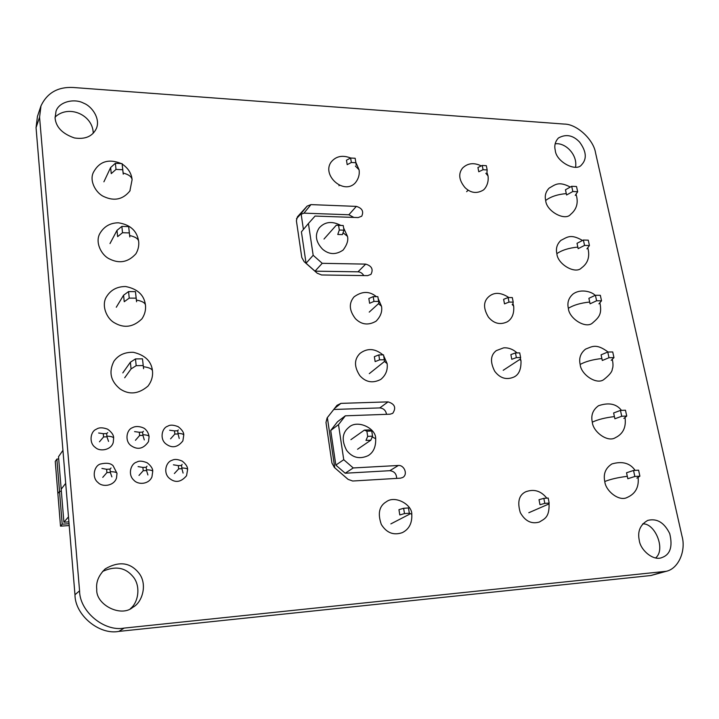 <?xml version="1.0" encoding="UTF-8"?>
<svg xmlns="http://www.w3.org/2000/svg" width="719" height="719" viewBox="0 0 719 719"><rect width="100%" height="100%" fill="white"/><g stroke="black" fill="none" stroke-linecap="round" stroke-linejoin="round"><path stroke-width="1.08" d="M36.049 127.631L37.451 116.424L40.983 105.873C47.202 92.796 58.014 86.675 73.401 87.502L564.28 124.081C576.647 123.938 593.552 139.513 595.548 152.841L682.052 536.374C686.07 550.466 678.736 568.549 666.342 571.281L124.162 628.091C104.228 631.965 79.548 611.42 79.575 590.811L39.572 117.206L36.049 127.631L74.974 594.739C74.929 615.033 99.213 635.228 118.86 631.399L650.866 575.524L666.342 571.281M40.983 105.873L39.572 117.206M639.254 540.248C637.385 531.314 640.216 524.69 647.765 520.394C656.941 518.12 664.266 522.542 669.731 533.633C672.849 546.638 670.243 554.619 661.911 557.576C653.14 561.35 640.207 549.747 639.254 540.248M96.75 589.256C95.879 582.004 98.719 575.2 105.289 568.837C118.959 561 130.103 562.348 138.722 572.863C147.835 583.882 142.434 602.45 132.871 607.267C121.053 617.81 95.546 604.652 96.75 589.256M340.959 403.368L388.062 401.876C394.83 403.961 396.394 407.781 392.736 413.335L390.066 414.198L345.336 415.816L338.505 424.632L343.745 459.711L353.245 467.952L398.389 465.472C404.276 464.932 408.194 474.558 402.694 477.506L400.447 478.171L352.687 481.02L348.095 479.375L334.407 467.503L331.935 463.018L325.986 422.475L327.109 417.928L336.995 405.336L340.959 403.368L334.614 408.374M555.257 150.253C554.124 145.651 555.176 141.562 558.429 137.994C566.006 133.797 573.079 135.172 579.631 142.128C586.407 151.412 587.072 158.962 581.626 164.777C576.252 172.38 555.958 161.748 555.257 150.253M310.959 204.609L356.336 206.389C362.133 208.133 363.931 211.404 361.72 216.203L358.152 217.578L315.066 216.06L308.415 223.51L313.169 255.29L322.229 263.316L365.71 264.116C371.768 265.931 373.512 269.346 370.941 274.388L367.58 275.638L321.582 274.973L317.187 273.193L304.119 261.644L301.782 257.465L296.399 220.742L297.405 216.877L307.13 206.11L310.959 204.609L303.975 213.148L348.859 214.765L353.865 217.426M55.084 118.204L56.01 111.256C59.003 101.595 74.569 98.179 83.611 103.168C92.239 106.376 100.804 119.174 96.22 128.827C92.293 136.511 85.04 139.558 74.452 137.958C62.526 133.851 56.073 127.263 55.084 118.204M642.651 523.899C654.82 522.767 666.109 549.478 655.638 557.926M102.574 571.452C115.058 565.736 125.106 567.345 132.727 576.287C140.996 585.428 138.65 602.324 130.364 608.678M396.654 478.396C396.537 473.812 394.264 471.251 389.824 470.693L345.192 473.228L335.827 465.094L330.722 430.483L337.499 421.765L345.336 415.816M386.525 414.324C385.815 410.441 383.56 408.302 379.776 407.916L333.751 409.471M555.158 143.827C565.35 142.263 577.752 154.756 575.559 167.159M303.975 213.148L300.183 214.648L296.471 218.747M363.796 275.584C362.304 273.184 360.372 271.935 357.99 271.827L314.994 271.162L306.051 263.253L301.414 231.842L308.415 223.51M55.021 117.134C68.62 104.165 92.976 114.851 93.236 133.204M353.245 467.952L345.192 473.228M343.745 459.711L335.827 465.094M338.505 424.632L330.722 430.483M313.169 255.29L306.051 263.253M322.229 263.316L314.994 271.162M116.999 230.35L121.862 226.395L128.665 226.602L129.824 236.955L129.321 232.911L122.518 232.722L117.637 236.641L116.999 230.35L109.989 243.579M122.518 232.722L121.862 226.395M129.321 232.911L128.665 226.602M110.627 167.518L115.382 163.276L122.086 163.617L123.264 174.178L122.724 169.729L116.011 169.405L111.247 173.621L110.627 167.518L103.895 181.826M116.011 169.405L115.382 163.276M122.724 169.729L122.086 163.617M129.672 235.526C135.334 236.803 138.336 238.78 138.677 241.458C137.068 230.853 130.283 224.634 118.329 222.791C110.16 222.908 104.012 226.476 99.878 233.504C94.836 242.141 101.28 255.173 109.414 258.903C119.399 263.954 128.234 262.246 135.918 253.78L136.206 253.295M121.34 163.581C108.677 158.477 99.375 161.38 93.452 172.272C88.967 180.99 96.103 193.303 104.021 196.664C114.339 201.383 122.958 199.487 129.878 190.975L130.121 190.526M124.702 377.772L131.065 368.928L130.382 362.214L122.814 372.891M130.382 362.214L135.487 358.925L142.479 358.826L143.584 368.703L142.479 358.826M131.065 368.928L136.179 365.674L143.18 365.558M136.179 365.674L135.487 358.925M123.578 295.212L128.566 291.581L135.46 291.635L136.592 301.764L136.143 298.151L129.231 298.115L124.243 301.71L123.578 295.212L116.289 307.238M129.231 298.115L128.566 291.581M136.143 298.151L135.46 291.635M113.899 361.28C108.533 372.02 110.627 381.268 120.163 389.006C129.24 395.046 138.497 394.093 147.934 386.157C151.511 381.492 153.021 376.432 152.482 370.986C151.502 361.36 145.139 355.132 133.41 352.31C124.845 352.022 118.338 355.015 113.899 361.28M136.412 300.057C142.137 301.09 145.157 302.807 145.472 305.189C144.249 295.123 137.644 288.903 125.663 286.53C117.224 286.504 110.888 289.829 106.664 296.498C100.993 304.919 106.457 318.751 114.815 323.011C124.387 328.493 133.437 327.082 141.967 318.796L142.308 318.283M623.876 418.404L626.743 416.049L621.737 416.256L614.889 418.773L613.631 412.967L620.461 410.414L621.737 416.256M626.743 416.049L625.467 410.225L620.461 410.414M636.89 478.135L639.892 476.158L634.841 476.481L627.822 478.728L626.537 472.751L633.529 470.478L634.841 476.481M639.892 476.158L638.589 470.163L633.529 470.478M621.459 410.378C616.444 403.808 608.795 402.263 598.514 405.732C592.842 409.839 590.775 415.312 592.303 422.161C593.004 431.822 607.708 442.778 615.383 437.673C623.112 433.934 626.33 427.194 625.027 417.46M635.102 470.379C630.087 463.099 622.366 460.951 611.923 463.926C605.533 468.069 603.151 473.929 604.787 481.514C605.551 490.861 619.086 501.871 627.166 497.458C635.47 493.827 639.119 487.123 638.104 477.344M598.9 303.849L601.533 300.812L596.608 300.776L590.074 303.804L588.888 298.313L595.404 295.257L596.608 300.776M601.533 300.812L600.329 295.302L595.404 295.257M611.213 360.327L613.963 357.622L608.993 357.711L602.306 360.489L601.084 354.844L607.762 352.031L608.993 357.711M613.963 357.622L612.723 351.959L607.762 352.031M595.071 295.419C593.22 292.453 581.374 287.915 573.007 294.044C568.594 297.927 567.048 302.681 568.361 308.298C568.972 318.571 585.913 329.212 592.555 322.966C599.152 317.205 602.163 314.158 599.88 302.717M608.076 352.031C596.078 343.008 591.899 346.756 585.545 349.128C580.539 353.146 578.75 358.251 580.17 364.443C580.817 374.419 596.662 385.249 603.852 379.524C609.487 375.066 612.282 371.606 612.246 369.153C613.226 367.112 613.244 363.823 612.282 359.275M575.254 195.388L577.663 191.748L572.827 191.515L566.59 194.984L565.467 189.78L571.695 186.284L572.827 191.515M577.663 191.748L576.521 186.527L571.695 186.284M586.92 248.882L589.436 245.538L584.556 245.404L578.166 248.657L577.015 243.31L583.388 240.029L584.556 245.404M589.436 245.538L588.268 240.173L583.388 240.029M570.302 187.066C558.555 180.954 555.293 184.666 549.127 188.135C545.712 191.694 544.571 195.802 545.685 200.457C546.278 211.287 565.134 221.443 570.634 214.37C576.827 209.238 578.624 202.524 576.018 194.229M582.516 240.479C570.419 233.486 567.219 237.306 560.874 240.398C556.991 244.127 555.661 248.549 556.874 253.654C557.459 264.224 575.425 274.631 581.491 267.926C587.989 263.271 590.092 256.539 587.791 247.722M303.418 229.46L301.108 213.867M483.06 169.72L478.773 171.769L477.937 167.518L482.224 165.451L486.332 165.685L487.167 169.945L483.06 169.72L482.224 165.451M466.631 191.676L468.222 190.149M486.97 172.218L487.167 169.945M509.007 302.097L504.504 303.876L503.624 299.329L508.117 297.54L512.314 297.567L513.213 302.115L509.007 302.097L508.117 297.54M512.89 303.912L513.213 302.115M373.979 301.423L369.611 303.292L368.838 298.511L373.197 296.632L377.843 296.659L378.625 301.441L373.979 301.423L373.197 296.632M369.215 312.118L378.877 303.328L378.625 301.441M351.357 162.476L347.196 164.651L346.468 160.193L350.629 158.009L355.15 158.261L355.878 162.728L351.357 162.476L350.629 158.009M338.955 185.745L339.53 185.062M356.22 165.136L355.878 162.728M324.008 239.041L336.312 225.182L343.233 225.523L343.97 230.179L339.314 230.035L338.577 225.371L343.233 225.523M343.97 230.179L342.424 234.61L337.768 234.475L339.314 230.035M336.312 225.182L338.577 225.371M481.281 165.909C473.965 162.377 467.727 163.087 462.569 168.057C458.138 173.674 458.938 180.172 464.959 187.551C470.648 193.069 476.76 193.914 483.294 190.077C485.091 188.827 489.091 183.525 488.03 175.912L486.889 172.29M508.872 297.549C500.819 292.265 494.097 291.995 488.704 296.731C483.285 301.585 483.195 308.379 488.417 317.115C493.836 323.595 500.136 325.15 507.326 321.797C512.117 318.814 514.238 313.61 513.69 306.168L512.953 303.553M376.343 296.65C369.521 290.988 362.097 291.051 354.063 296.857C348.67 303.184 349.128 310.464 355.438 318.688C361.522 324.763 368.398 325.599 376.055 321.195C380.639 316.504 382.463 311.525 381.51 306.258L378.158 298.592M350.701 158.009C342.451 154.837 335.935 156.185 331.153 162.054C321.411 175.193 343.898 195.379 355.285 182.869C358.502 178.878 359.77 174.519 359.069 169.792L355.806 162.269M340.644 225.326C331.944 220.859 324.799 221.713 319.218 227.896C314.589 234.879 315.722 241.997 322.615 249.241C329.086 254.715 335.926 254.984 343.134 250.05C347.07 244.757 348.508 240.182 347.466 236.335L343.628 228.004M334.748 467.799L327.361 417.613M516.377 357.631L511.784 359.293L510.876 354.611L515.46 352.939L519.711 352.885L520.628 357.559L516.377 357.631L515.46 352.939M503.201 370.303L520.268 359.149L520.628 357.559M544.813 503.381L539.987 504.702L539.016 499.687L543.834 498.357L548.193 498.051L549.172 503.066L544.813 503.381L543.834 498.357M528.807 512.728L548.678 504.064L549.172 503.066M404.491 513.591L399.8 514.957L398.946 509.663L403.629 508.288L408.464 507.947L409.336 513.24L404.491 513.591L403.629 508.288M390.866 523.89L409.453 514.256L409.336 513.24M379.596 359.851L375.147 361.594L374.356 356.669L378.805 354.916L383.506 354.844L384.314 359.77L379.596 359.851L378.805 354.916M369.296 373.646L384.539 361.432L384.314 359.77M350.908 439.66L364.371 430.124L369.215 429.926L371.732 431.005L372.55 436.163L367.688 436.37L366.879 431.211L371.732 431.005M357.559 449.249L370.824 440.199L365.98 440.414L367.688 436.37M364.371 430.124L366.879 431.211M370.824 440.199L372.55 436.163M517.006 352.921C511.146 347.241 503.983 347.592 503.255 347.987L496.29 350.62C490.502 355.06 489.972 361.945 494.717 371.265C500.02 378.257 506.392 380.189 513.833 377.08C518.848 374.797 521.239 369.368 520.996 360.785L520.403 358.565M546.764 498.15C540.976 490.843 533.938 488.731 525.652 491.814C518.947 495.076 517.168 502.006 520.304 512.602C525.122 521.158 531.467 524.304 539.358 522.039C544.301 518.911 549.46 517.671 549.073 503.965L548.965 503.48M386.4 501.727C379.201 505.951 377.511 513.528 381.322 524.457C386.588 532.905 393.59 535.628 402.316 532.635C409.084 529.256 412.239 523.144 411.789 514.301C412.23 504.729 395.126 494.996 386.4 501.727M382.894 354.853C374.994 348.356 367.364 347.87 360.012 353.397C354.063 359.311 354.018 366.753 359.886 375.713C365.8 382.301 372.766 383.533 380.791 379.407C385.779 375.273 387.901 370.006 387.137 363.607L383.649 355.734M348.796 427.401C342.163 432.802 341.444 440.468 346.639 450.391C352.391 457.733 359.536 459.495 368.065 455.684C373.422 452.503 375.956 446.858 375.678 438.734C376.235 428.281 357.181 419.114 348.796 427.401M106.915 472.608L110.313 472.428L109.998 469.112L106.61 469.282L106.915 472.608L102.745 477.38M111.885 476.895L110.313 472.428M101.918 468.429L106.61 469.282M111.041 467.97L109.998 469.112M143.234 470.711L146.55 470.541L146.209 467.26L142.892 467.431L143.234 470.711L138.983 475.439M147.907 474.962L146.55 470.541M138.093 466.604L142.892 467.431M147 466.155L146.209 467.26M178.68 468.869L181.916 468.698L181.556 465.463L178.321 465.624L178.68 468.869L174.366 473.542M183.084 473.084L181.916 468.698M173.414 464.816L178.321 465.624M182.114 464.375L181.556 465.463M100.435 464.016C94.207 465.696 91.403 477.479 98.081 482.584C102.511 487.464 114.177 485.936 116.514 477.937L117.008 473.372L113.153 465.84C110.852 463.225 106.619 462.614 100.435 464.016M136.736 462.11C130.759 463.575 127.569 474.639 133.815 480.148C137.994 485.082 148.878 484.507 151.952 476.868L152.725 471.43C152.931 468.788 151.08 465.903 147.161 462.784C142.461 460.879 138.992 460.654 136.736 462.11M172.138 460.277C166.377 461.589 162.952 471.979 168.776 477.793C174.879 483.204 180.802 482.512 186.554 475.708L187.614 469.534C187.749 466.928 185.969 464.132 182.267 461.14C177.854 459.216 174.483 458.929 172.138 460.277M103.59 436.945L106.96 436.81L106.655 433.539L103.284 433.674L103.59 436.945L99.465 441.799M108.542 441.421L106.96 436.81M98.656 433L103.284 433.674M107.715 432.649L106.655 433.539M139.639 435.489L142.937 435.363L142.605 432.137L139.315 432.263L139.639 435.489L135.442 440.298M144.303 439.929L142.937 435.363M134.57 431.607L139.315 432.263M143.414 431.256L142.605 432.137M174.843 434.078L178.06 433.943L177.71 430.762L174.492 430.888L174.843 434.078L170.574 438.833M179.229 438.473L178.06 433.943M169.639 430.241L174.492 430.888M178.276 429.908L177.71 430.762M96.355 429.234C90.315 431.355 88.716 443.147 95.393 447.488C99.905 451.99 111.409 450.058 113.26 442.338L113.638 438.177C113.818 435.247 111.822 432.263 107.67 429.207C102.772 427.356 98.997 427.365 96.355 429.234M132.449 427.706C126.67 429.531 124.495 440.729 130.831 445.51C137.554 450.238 143.441 448.953 148.482 441.655L149.103 436.649C148.554 433.377 147.26 430.906 145.238 429.243C144.852 428.048 137.23 424.83 132.449 427.706M167.653 426.25C162.099 427.85 159.519 438.464 165.514 443.596C171.751 448.566 177.539 447.658 182.878 440.882L183.749 435.166C183.974 432.622 182.123 429.791 178.204 426.691C173.486 424.812 169.972 424.668 167.653 426.25M62.939 450.346L58.518 456.709L63.901 522.201L68.907 521.868M65.69 483.348L61.196 489.208L65.69 483.348M69.06 523.72L62.194 524.187L59.515 491.383L61.358 491.275L59.515 491.383L56.873 459.073L58.706 458.992M56.873 459.073L55.255 461.418L60.513 526.146L69.213 525.553M59.515 491.383L57.862 493.531L59.515 491.383M68.485 516.871L63.901 522.201M62.194 524.187L60.513 526.146M662.46 572.054L650.866 575.524M124.162 628.091L118.86 631.399M79.575 590.811L74.974 594.739M398.389 465.472L389.824 470.693M388.062 401.876L379.776 407.916M307.13 206.11L300.183 214.648M356.336 206.389L348.859 214.765M365.71 264.116L357.99 271.827M123.147 173.018C128.737 174.519 131.721 176.739 132.098 179.687C131.478 173.333 128.162 168.12 122.14 164.04M143.378 366.69C149.166 367.472 152.203 368.91 152.482 370.986M614.412 416.589C605.191 417.685 597.822 419.537 592.303 422.161M627.301 476.311C617.963 477.497 610.458 479.222 604.787 481.514M589.697 302.043C580.691 302.978 573.582 305.063 568.361 308.298M601.884 358.52C592.771 359.527 585.536 361.504 580.17 364.443M566.284 193.6C557.504 194.391 550.637 196.673 545.685 200.457M577.833 247.093C568.945 247.947 561.952 250.131 556.874 253.654M485.846 173.288L488.03 175.912M512.171 304.443L513.69 306.168M378.509 303.67L381.51 306.258M355.411 166.107L359.069 169.792M343.062 232.776L347.466 236.335M519.828 359.437L520.996 360.785M409.318 513.159L411.789 514.301M384.485 361.477L387.137 363.607M372.244 436.882L375.678 438.734M110.241 471.664C114.537 471.754 116.793 472.329 117.008 473.372M146.469 469.795C150.451 469.893 152.536 470.442 152.725 471.43M181.835 467.97C185.52 468.078 187.443 468.599 187.614 469.534M106.906 436.163C111.166 436.343 113.413 437.017 113.638 438.177M142.874 434.734C146.82 434.914 148.905 435.552 149.103 436.649M177.988 433.341C181.646 433.521 183.57 434.123 183.749 435.166M135.918 253.78C138.192 249.861 139.118 245.754 138.677 241.458M129.878 190.975L132.098 179.687M141.967 318.796C144.789 314.518 145.957 309.988 145.472 305.189"/></g></svg>
